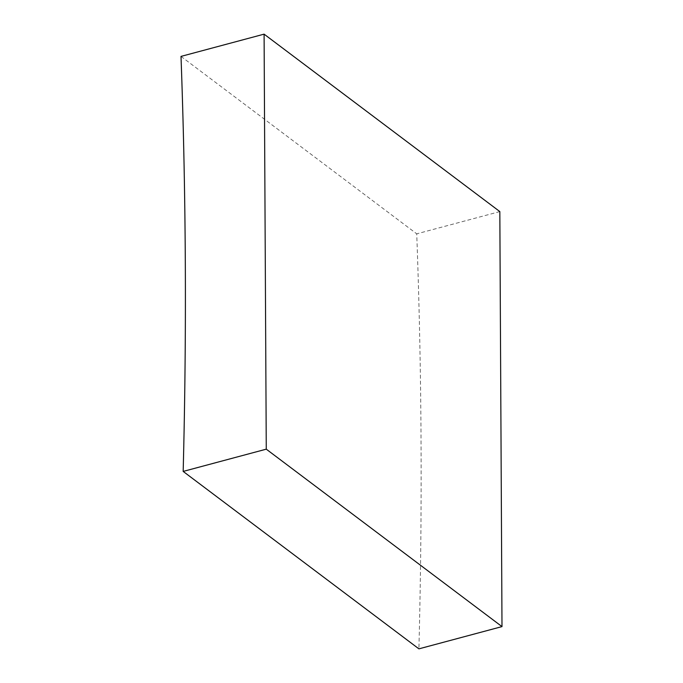 <?xml version="1.0" encoding="UTF-8"?>
<svg xmlns="http://www.w3.org/2000/svg" width="683" height="683" viewBox="0 0 683 683"><rect width="100%" height="100%" fill="white"/><g stroke="black" fill="none" stroke-linecap="round" stroke-linejoin="round"><path stroke-width="0.51" stroke-dasharray="3.42 2.56" d="M181.004 56.399L416.732 233.834A7194.415 5551.39 127 0 1 418.91 648.85M499.828 211.585L416.732 233.834"/><path stroke-width="1.02" d="M181.004 56.399A7194.415 5551.39 127 0 1 183.172 471.415L418.91 648.85L501.996 626.601L499.828 211.585L264.09 34.15L181.004 56.399M183.172 471.415L266.268 449.166L501.996 626.601M266.268 449.166L264.09 34.15"/></g></svg>

